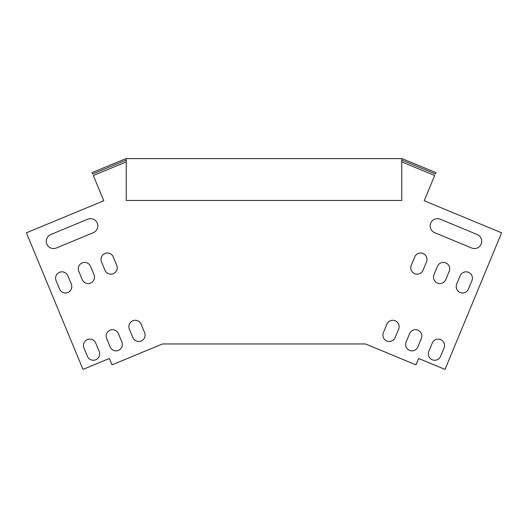 <?xml version="1.0" encoding="UTF-8"?>
<svg xmlns="http://www.w3.org/2000/svg" width="528" height="528" viewBox="0 0 528 528"><rect width="100%" height="100%" fill="white"/><g stroke="black" fill="none" stroke-linecap="round" stroke-linejoin="round"><path stroke-width="0.79" d="M401.742 160.057L435.382 173.989L435.943 172.643L402.032 158.598L125.968 158.598L92.057 172.643L92.618 173.989L126.258 160.057M126.258 158.598L126.258 200.475L401.742 200.475L401.742 158.598M111.467 363.515L109.382 358.466L82.982 369.402L26.4 232.808L103.778 200.759L93.331 175.52L126.258 161.885M401.742 161.885L434.669 175.52L424.222 200.759L501.6 232.808L445.018 369.402L418.618 358.466L415.972 364.855L365.508 343.952L162.492 343.952L112.028 364.855L109.382 358.466M432.293 343.042A6.376 6.376 0 0 1 440.616 339.59A6.376 6.376 0 0 1 444.068 347.919A6.376 6.376 0 0 0 440.616 339.59A6.376 6.376 0 0 0 432.293 343.042L428.809 351.45A6.376 6.376 0 0 0 432.254 359.779A6.376 6.376 0 0 0 440.583 356.327L444.068 347.919M416.533 363.515L418.618 358.466M67.835 275.755A6.376 6.376 0 0 0 59.512 272.303A6.376 6.376 0 0 0 56.06 280.632A6.376 6.376 0 0 1 59.512 272.303A6.376 6.376 0 0 1 67.835 275.755L71.32 284.163A6.376 6.376 0 0 1 67.874 292.492A6.376 6.376 0 0 1 59.545 289.04L56.06 280.632M118.417 333.637A6.376 6.376 0 0 0 110.095 330.185A6.376 6.376 0 0 0 106.643 338.514A6.376 6.376 0 0 1 110.095 330.185A6.376 6.376 0 0 1 118.417 333.637L121.902 342.045A6.376 6.376 0 0 1 118.457 350.368A6.376 6.376 0 0 1 110.128 346.922L106.643 338.514M132.838 337.517A6.376 6.376 0 0 0 141.161 340.963A6.376 6.376 0 0 0 144.613 332.64A6.376 6.376 0 0 1 141.161 340.963A6.376 6.376 0 0 1 132.838 337.517L129.353 329.102A6.376 6.376 0 0 1 132.799 320.78A6.376 6.376 0 0 1 141.128 324.225L144.613 332.64M460.165 275.755A6.376 6.376 0 0 1 468.488 272.303A6.376 6.376 0 0 1 471.94 280.632A6.376 6.376 0 0 0 468.488 272.303A6.376 6.376 0 0 0 460.165 275.755L456.68 284.163A6.376 6.376 0 0 0 460.126 292.492A6.376 6.376 0 0 0 468.455 289.04L471.94 280.632M383.387 332.64A6.376 6.376 0 0 0 386.839 340.963A6.376 6.376 0 0 0 395.162 337.517L398.647 329.102A6.376 6.376 0 0 0 395.201 320.78A6.376 6.376 0 0 0 386.872 324.225L383.387 332.64M406.098 342.045A6.376 6.376 0 0 0 409.543 350.368A6.376 6.376 0 0 0 417.872 346.922L421.357 338.514A6.376 6.376 0 0 0 417.905 330.185A6.376 6.376 0 0 0 409.583 333.637L406.098 342.045M93.35 232.67L56.344 247.995A7.286 7.286 0 0 1 46.827 244.055A7.286 7.286 0 0 1 50.767 234.538L87.773 219.212A7.286 7.286 0 0 1 97.291 223.153A7.286 7.286 0 0 1 93.35 232.67M95.707 343.042L99.191 351.45A6.376 6.376 0 0 1 95.746 359.779A6.376 6.376 0 0 1 87.417 356.327L83.932 347.919A6.376 6.376 0 0 1 87.384 339.59A6.376 6.376 0 0 1 95.707 343.042M90.545 266.35L94.03 274.758A6.376 6.376 0 0 1 90.585 283.081A6.376 6.376 0 0 1 82.256 279.635L78.771 271.227A6.376 6.376 0 0 1 82.223 262.898A6.376 6.376 0 0 1 90.545 266.35M113.256 256.938L116.741 265.353A6.376 6.376 0 0 1 113.289 273.676A6.376 6.376 0 0 1 104.966 270.23L101.482 261.815A6.376 6.376 0 0 1 104.933 253.493A6.376 6.376 0 0 1 113.256 256.938M471.656 247.995A7.286 7.286 0 0 0 481.173 244.055A7.286 7.286 0 0 0 477.233 234.538L440.227 219.212A7.286 7.286 0 0 0 430.709 223.153A7.286 7.286 0 0 0 434.65 232.67L471.656 247.995M433.97 274.758A6.376 6.376 0 0 0 437.415 283.081A6.376 6.376 0 0 0 445.744 279.635L449.229 271.227A6.376 6.376 0 0 0 445.777 262.898A6.376 6.376 0 0 0 437.455 266.35L433.97 274.758M411.259 265.353A6.376 6.376 0 0 0 414.711 273.676A6.376 6.376 0 0 0 423.034 270.23L426.518 261.815A6.376 6.376 0 0 0 423.067 253.493A6.376 6.376 0 0 0 414.744 256.938L411.259 265.353"/></g></svg>
